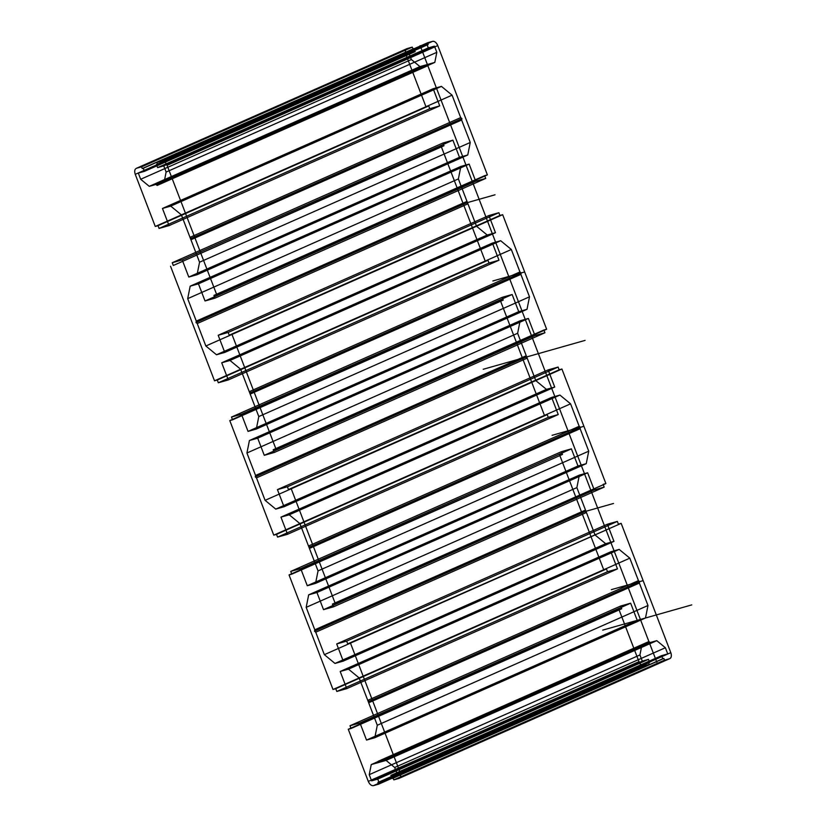 <?xml version="1.0" encoding="UTF-8"?>
<svg xmlns="http://www.w3.org/2000/svg" width="827" height="827" viewBox="0 0 827 827"><rect width="100%" height="100%" fill="white"/><g stroke="black" fill="none" stroke-linecap="round" stroke-linejoin="round"><path stroke-width="1.24" d="M585.206 511.5L314.508 631.218L314.798 629.792L585.495 510.073L585.206 511.5L586.426 512.492L315.728 632.221L314.508 631.218L315.728 632.221L324.349 654.674L595.037 534.945L586.426 512.492M199.555 262.211L197.064 274.709L467.762 154.98L470.253 142.482L461.631 120.029L461.921 118.612L191.223 238.331L190.003 237.339L199.555 262.211L470.253 142.482L467.762 154.98L459.492 157.326L452.907 140.176L442.941 142.999L443.996 145.748L441.236 146.524L485.211 261.084L487.971 260.298L489.015 263.048L498.991 260.216L492.406 243.066L500.676 240.729L511.334 249.496L519.945 271.949L249.258 391.678L258.799 416.55L529.497 296.831L527.006 309.319L518.736 311.665L512.151 294.515L502.185 297.338L503.24 300.087L500.48 300.863L544.455 415.423L547.216 414.637L548.27 417.387L558.235 414.554L551.65 397.415L559.92 395.068L570.578 403.834L579.189 426.287L308.502 546.016L309.432 548.435L309.712 547.019L308.502 546.016L299.881 523.563L570.578 403.834L559.92 395.068L289.223 514.797L299.881 523.563M639.653 581.629L638.444 580.626L367.746 700.355L368.677 702.785L368.956 701.358L639.653 581.629L639.374 583.056L368.677 702.785L377.298 725.238L374.807 737.725L366.526 740.072L359.952 722.922L349.986 725.744L351.03 728.494L348.281 729.269L618.978 609.551L638.982 661.683C640.377 664.722 642.093 666.138 644.14 665.921L649.226 664.484L648.575 662.768L649.629 662.468L648.451 659.377L642.3 661.124L639.933 654.953L641.938 644.874L648.606 642.982L377.918 762.711L378.197 761.285L377.918 762.711L371.24 764.593L641.938 644.874L656.783 640.667L665.373 647.737L667.751 653.909L661.6 655.656L662.778 658.737L663.843 658.437L664.494 660.153L669.591 658.716C671.379 657.837 671.782 655.821 670.79 652.668L621.16 523.357L618.4 524.142L617.345 521.403L607.38 524.225L613.965 541.375L605.695 543.721L595.037 534.945L605.695 543.721L334.997 663.44L324.349 654.674M366.526 740.072L637.224 620.343L630.639 603.193L620.674 606.026L621.728 608.765L618.978 609.551L621.728 608.765L620.674 606.026L630.639 603.193L637.224 620.343L645.494 618.007L637.224 620.343M318.054 570.888L588.741 451.17L580.13 428.717L309.432 548.435L318.054 570.888L315.552 583.386L307.282 585.733L300.708 568.583L290.732 571.405L291.786 574.155L289.036 574.93L333.002 689.491L335.762 688.705L336.816 691.455L346.782 688.622L340.197 671.472L610.895 551.754L619.165 549.407L629.823 558.173L638.444 580.626M307.282 585.733L577.98 466.004L571.395 448.854L561.43 451.687L562.484 454.426L559.724 455.212L603.7 569.762L606.46 568.976L607.514 571.726L617.48 568.904L610.895 551.754L619.165 549.407L348.467 669.136L359.125 677.902L629.823 558.173L619.165 549.407M258.799 416.55L256.308 429.048L248.038 431.394L518.736 311.665L527.006 309.319L529.497 296.831L511.334 249.496L500.676 240.729L492.406 243.066L498.991 260.216L489.015 263.048L487.971 260.298L485.211 261.084L441.236 146.524L443.996 145.748L442.941 142.999L452.907 140.176L459.492 157.326L467.762 154.98M181.392 214.886L190.003 237.339L460.701 117.61L452.08 95.157L441.432 86.39L452.08 95.157L181.392 214.886L170.734 206.109L441.432 86.39L433.162 88.727L441.432 86.39M149.273 186.333L419.961 66.605L426.639 64.723L155.941 184.442L149.273 186.333L140.673 179.263L138.305 173.091L144.456 171.344L143.267 168.263L142.213 168.563L141.551 166.847L136.465 168.284C134.667 169.163 134.263 171.179 135.256 174.332L155.269 226.464L158.029 225.688L159.084 228.428L169.049 225.606L162.464 208.456L433.162 88.727L439.737 105.877L433.162 88.727M169.049 225.606L439.737 105.877L429.771 108.699L439.737 105.877M155.269 226.464L425.967 106.745L428.717 105.959L429.771 108.699L428.717 105.959L425.967 106.745L405.954 54.613L425.967 106.745M187.688 298.661L458.375 178.932L466.997 201.385L196.299 321.114L187.688 298.661L190.179 286.173L198.449 283.826L205.034 300.976L214.999 298.144L213.945 295.404L216.705 294.619L167.064 165.317C165.669 162.278 163.953 160.862 161.906 161.079L156.82 162.516L427.518 42.797L428.179 44.503L427.114 44.813L428.303 47.894L434.454 46.147L436.821 52.328L434.806 62.407L428.138 64.289L155.941 184.442L157.161 185.444L157.44 184.018L164.118 182.126L434.806 62.407L436.821 52.328L434.454 46.147L163.756 165.876L166.124 172.047L436.821 52.328M198.449 283.826L469.147 164.097L475.721 181.247L485.697 178.425L484.643 175.675L487.392 174.9L437.762 45.588C436.367 42.549 434.651 41.133 432.604 41.35L427.518 42.797L428.179 44.503L156.417 164.532L157.606 167.623L428.303 47.894L427.114 44.813M255.264 476.879L256.484 477.882L255.264 476.879L255.553 475.453L255.264 476.879L525.962 357.15L526.241 355.734L255.553 475.453L246.932 453L249.423 440.512L257.693 438.165L264.278 455.315L274.244 452.493L273.189 449.743L275.949 448.968L231.974 334.408L229.213 335.193L228.159 332.444L218.194 335.266L224.779 352.416L216.509 354.762L487.206 235.033L476.548 226.267L467.927 203.814L197.239 323.543L196.02 322.54L197.239 323.543L205.851 345.996L476.548 226.267L458.375 178.932L460.877 166.444L469.147 164.097L475.721 181.247L485.697 178.425L484.643 175.675L487.392 174.9L437.762 45.588A5.52 3.287 -113.9 0 0 432.604 41.35L427.518 42.797M231.974 334.408L502.671 214.679L499.911 215.465L498.857 212.715L488.891 215.547L495.476 232.697L487.206 235.033L476.548 226.267M314.508 631.218L314.798 629.792L306.176 607.349L308.667 594.851L316.937 592.504L323.522 609.654L333.488 606.832L332.433 604.082L335.193 603.307L291.218 488.747L288.458 489.532L287.414 486.783L558.101 367.064L548.136 369.886L554.721 387.036L546.451 389.372L535.793 380.606L527.171 358.153L256.484 477.882L265.095 500.335L535.793 380.606L517.63 333.281L520.121 320.783L528.391 318.436L534.976 335.586L544.941 332.764L543.887 330.014L546.647 329.239L502.671 214.679L499.911 215.465L498.857 212.715L488.891 215.547L495.476 232.697L487.206 235.033M316.937 592.504L587.635 472.775L594.22 489.925L604.186 487.103L603.131 484.353L605.891 483.578L561.915 369.018L559.155 369.803L558.101 367.064L548.136 369.886L554.721 387.036L546.451 389.372L535.793 380.606M308.667 594.851L579.365 475.122L587.635 472.775L579.365 475.122L576.874 487.62L579.365 475.122M393.807 779.882L398.893 778.434L669.591 658.716L664.494 660.153L663.843 658.437L662.778 658.737L392.081 778.465L393.145 778.166L393.807 779.882L664.494 660.153M397.053 773.638L390.902 775.375L661.6 655.656L667.751 653.909L397.053 773.638L394.675 767.466L665.373 647.737L667.751 653.909M377.298 725.238L647.986 605.509L645.494 618.007L374.807 737.725M300.708 568.583L571.395 448.854L577.98 466.004L586.25 463.658L577.98 466.004M248.038 431.394L241.453 414.244L231.488 417.066L232.542 419.816L229.782 420.592L273.758 535.152L544.455 415.423L500.48 300.863L503.24 300.087L502.185 297.338L512.151 294.515L518.736 311.665M140.673 179.263L411.37 59.534L409.003 53.362L415.154 51.625L413.965 48.535L412.911 48.834L412.249 47.118L407.163 48.566C405.364 49.434 404.961 51.45 405.954 54.613L135.256 174.332M287.414 486.783L277.438 489.615L284.023 506.755L275.753 509.101L265.095 500.335M348.281 729.269L368.294 781.412C369.679 784.451 371.406 785.867 373.442 785.65L378.539 784.203L377.877 782.497L649.629 662.468L377.877 782.497M520.876 274.378L250.188 394.097L250.467 392.67L521.165 272.951L520.876 274.378L529.497 296.831M246.932 453L517.63 333.281L520.121 320.783L528.391 318.436L534.976 335.586L544.941 332.764L543.887 330.014L546.647 329.239L502.671 214.679M306.176 607.349L576.874 487.62L585.495 510.073M580.13 428.717L580.409 427.29L309.712 547.019L308.502 546.016M273.758 535.152L276.518 534.366L277.572 537.116L287.538 534.283L280.953 517.133L289.223 514.797M277.572 537.116L548.27 417.387L558.235 414.554L551.65 397.415L559.92 395.068M197.064 274.709L188.794 277.055L182.209 259.905L172.243 262.728L173.298 265.477L441.236 146.524M390.902 775.375L392.081 778.465M378.942 782.187L377.753 779.106L371.602 780.853L642.3 661.124L639.933 654.953L641.938 644.874M377.753 779.106L648.451 659.377L649.629 662.468M378.197 761.285L379.417 762.277L378.197 761.285L648.895 641.556L650.115 642.558L379.417 762.277L386.085 760.395L656.783 640.667L665.373 647.737M426.639 64.723L427.848 65.715L428.138 64.289M368.294 781.412L638.982 661.683L618.978 609.551M188.794 277.055L459.492 157.326M138.305 173.091L409.003 53.362L415.154 51.625L413.965 48.535L143.267 168.263M257.693 438.165L528.391 318.436M332.433 604.082L605.891 483.578L561.915 369.018L559.155 369.803L558.101 367.064M323.522 609.654L594.22 489.925L587.635 472.775M373.442 785.65L644.14 665.921L649.226 664.484L648.575 662.768M289.036 574.93L562.484 454.426L561.43 451.687L571.395 448.854M170.538 266.253L214.513 380.813L217.274 380.027L218.328 382.767L228.293 379.944L221.708 362.795L229.978 360.448L240.636 369.224L511.334 249.496M159.084 228.428L429.771 108.699M398.893 778.434C400.682 777.566 401.085 775.55 400.103 772.387L350.462 643.086L347.712 643.871L346.658 641.121L336.692 643.954L343.267 661.104L613.965 541.375L605.695 543.721M231.488 417.066L502.185 297.338M172.243 262.728L442.941 142.999M142.213 168.563L413.965 48.535M216.705 294.619L487.392 174.9M229.213 335.193L499.911 215.465M400.103 772.387L670.79 652.668L621.16 523.357L350.462 643.086M349.986 725.744L620.674 606.026M287.538 534.283L558.235 414.554M232.542 419.816L503.24 300.087M214.999 298.144L485.697 178.425M378.539 784.203L649.226 664.484M461.631 120.029L190.934 239.758L191.223 238.331L190.003 237.339M580.409 427.29L579.189 426.287M315.552 583.386L586.25 463.658L588.741 451.17L586.25 463.658M276.518 534.366L547.216 414.637L548.27 417.387M158.029 225.688L428.717 105.959M333.488 606.832L604.186 487.103L594.22 489.925M343.267 661.104L334.997 663.44M386.085 760.395L394.675 767.466M346.782 688.622L617.48 568.904L610.895 551.754M291.786 574.155L562.484 454.426M240.636 369.224L249.258 391.678L250.467 392.67L249.258 391.678M144.456 171.344L415.154 51.625M224.779 352.416L495.476 232.697M275.949 448.968L546.647 329.239M264.278 455.315L534.976 335.586M277.438 489.615L548.136 369.886M291.218 488.747L561.915 369.018M336.692 643.954L607.38 524.225L613.965 541.375M639.374 583.056L647.986 605.509L645.494 618.007M461.921 118.612L460.701 117.61M196.299 321.114L196.02 322.54L196.299 321.114L197.239 323.543M359.952 722.922L630.639 603.193M336.816 691.455L607.514 571.726L617.48 568.904M162.464 208.456L170.734 206.109M213.945 295.404L484.643 175.675M218.194 335.266L488.891 215.547M347.712 643.871L621.16 523.357M650.115 642.558L656.783 640.667M466.997 201.385L466.717 202.811L196.02 322.54M525.962 357.15L527.171 358.153M241.453 414.244L512.151 294.515M173.298 265.477L443.996 145.748M182.209 259.905L452.907 140.176M167.064 165.317L437.762 45.588M273.189 449.743L543.887 330.014M249.423 440.512L520.121 320.783M288.458 489.532L559.155 369.803M393.145 778.166L663.843 658.437M371.602 780.853L369.235 774.672L639.933 654.953M466.717 202.811L467.927 203.814M368.677 702.785L368.956 701.358L367.746 700.355L359.125 677.902M335.762 688.705L606.46 568.976L607.514 571.726M290.732 571.405L561.43 451.687M256.308 429.048L527.006 309.319M228.293 379.944L498.991 260.216M419.961 66.605L411.37 59.534L419.961 66.605L434.806 62.407M157.606 167.623L163.756 165.876M156.82 162.516L157.481 164.232L428.179 44.503M205.034 300.976L475.721 181.247M284.023 506.755L554.721 387.036M335.193 603.307L605.891 483.578M229.978 360.448L500.676 240.729M141.551 166.847L412.249 47.118L407.163 48.566A5.52 3.287 -113.9 0 0 405.954 54.613M161.906 161.079L432.604 41.35M521.165 272.951L519.945 271.949M229.782 420.592L500.48 300.863M221.708 362.795L492.406 243.066M218.328 382.767L489.015 263.048M166.124 172.047L164.118 182.126M190.179 286.173L460.877 166.444L469.147 164.097M216.509 354.762L205.851 345.996M280.953 517.133L551.65 397.415M217.274 380.027L487.971 260.298M157.481 164.232L156.417 164.532M346.658 641.121L617.345 521.403L607.38 524.225M526.241 355.734L517.63 333.281M340.197 671.472L348.467 669.136M228.159 332.444L498.857 212.715M369.235 774.672L371.24 764.593M427.848 65.715L157.161 185.444L157.44 184.018M648.895 641.556L648.606 642.982M351.03 728.494L621.728 608.765M333.002 689.491L606.46 568.976M214.513 380.813L485.211 261.084M136.465 168.284L407.163 48.566M274.244 452.493L544.941 332.764M275.753 509.101L546.451 389.372M602.718 630.133L691.744 604.899M458.375 178.932L460.877 166.444M470.253 142.482L452.08 95.157M611.339 589.651L643.148 580.637M581.712 512.482L613.52 503.467M656.865 662.313L420.147 45.64M483.206 369.276L585.082 340.393M428.303 47.894L434.454 46.147M409.003 53.362L411.37 59.534M412.249 47.118L412.911 48.834M583.903 426.298L552.095 435.312M524.659 271.959L492.851 280.973M463.223 203.804L495.032 194.79M544.455 415.423L547.216 414.637M570.578 403.834L588.741 451.17M603.131 484.353L604.186 487.103M618.4 524.142L617.345 521.403M595.037 534.945L576.874 487.62M629.823 558.173L647.986 605.509M603.7 569.762L559.724 455.212M642.3 661.124L648.451 659.377M661.6 655.656L662.778 658.737M669.591 658.716A5.52 3.287 -113.9 0 0 670.79 652.668M638.982 661.683A5.52 3.287 -113.9 0 0 644.14 665.921M379.417 762.277L377.918 762.711M368.956 701.358L367.746 700.355M314.798 629.792L315.728 632.221M309.432 548.435L309.712 547.019M255.553 475.453L256.484 477.882M250.188 394.097L250.467 392.67M190.934 239.758L191.223 238.331M155.941 184.442L157.161 185.444"/></g></svg>

